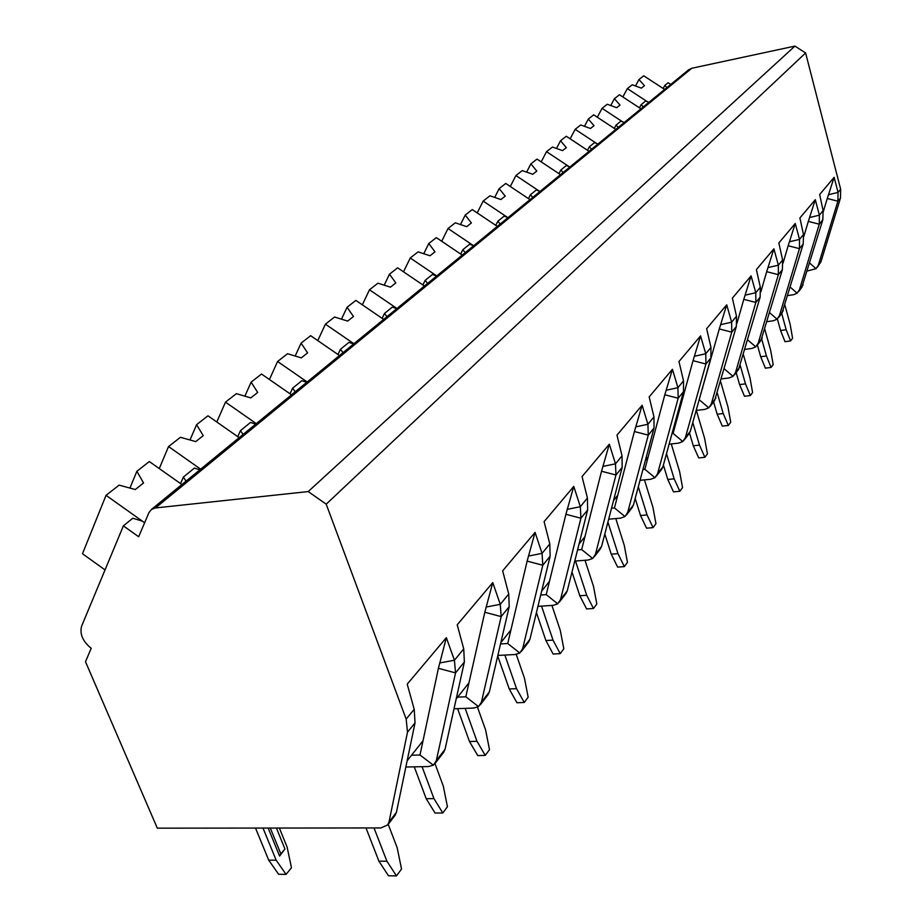 <?xml version="1.0" encoding="UTF-8"?>
<svg xmlns="http://www.w3.org/2000/svg" width="922" height="922" viewBox="0 0 922 922"><rect width="100%" height="100%" fill="white"/><g stroke="black" fill="none" stroke-linecap="round" stroke-linejoin="round"><path stroke-width="1.38" d="M326.204 504.161L406.164 719.102L407.501 732.16L389.003 821.998L387.724 824.913L380.913 827.944L157.316 828.163L85.492 661.742L91.186 648.339C82.715 641.309 79.523 633.887 81.632 626.084L123.387 525.863L138.669 536.754L148.915 512.667L151.496 509.405L155.484 507.941L308.213 491.576L326.204 504.161L805.609 52.969L840.645 189.229L840.495 197.988L820.937 261.825L817.295 267.288M394.973 815.497L396.414 812.386L415.038 722.86L414.209 709.295L407.213 684.159L446.352 637.678L454.431 660.233L455.537 672.899L436.325 760.627L433.398 765.179L428.396 766.562L405.853 767.012M801.783 287.434L822.816 219.805L823.104 210.619L819.658 194.496L834.145 177.289L838.04 192.41L837.902 201.203L818.31 265.236L816.028 268.671L807.303 271.01M781.983 313.134L803.235 243.961L803.488 234.545L799.893 217.961L815.302 199.671L819.37 215.183L819.266 224.196L799.466 289.669L797.138 293.184L793.393 294.752L787.791 295.582M760.938 340.46L782.386 269.685L782.605 260.016L778.848 242.947L795.26 223.458L799.512 239.397L799.443 248.64L779.459 315.612L777.085 319.196L773.258 320.787L767.058 321.651M738.51 369.561L760.143 297.126L760.327 287.191L756.386 269.604L773.904 248.813L778.364 265.19L778.352 274.664L758.184 343.203L755.763 346.868L751.845 348.458L744.964 349.38M714.585 400.621L736.355 326.469L736.494 316.246L732.379 298.117L751.107 275.874L755.786 292.723L755.833 302.451L735.514 372.615L733.048 376.349L729.037 377.951L721.384 378.919M688.976 433.859L690.359 431.173L710.874 357.897L710.954 347.398L706.632 328.681L726.72 304.825L731.642 322.17L731.745 332.162L711.3 404.009L708.788 407.835L704.673 409.437L696.156 410.44M661.523 469.494L662.918 466.763L683.502 391.677L683.525 380.855L678.972 361.516L700.57 335.885L705.756 353.737L705.918 364.017L685.392 437.616L682.822 441.534L678.615 443.125L669.107 444.173M632.008 507.803L633.426 505.014L654.021 428.05L653.963 416.894L649.169 396.898L672.438 369.273L677.924 387.689L678.177 398.246L657.582 473.678L654.966 477.677L650.655 479.267L640.029 480.327M600.199 549.097L601.628 546.25L622.166 467.339L622.039 455.837L616.968 435.126L642.127 405.265L647.924 424.27L648.27 435.138L627.675 512.459L625.012 516.551L620.587 518.129L608.67 519.201M565.808 593.733L567.249 590.841L587.66 509.901L587.429 498.041L582.059 476.57L609.338 444.185L615.493 463.812L615.954 475.003L595.428 554.295L592.696 558.478L588.167 560.034L574.752 561.083M528.513 642.15L529.954 639.2L550.146 556.185L549.8 543.934L544.095 521.645L573.772 486.413L580.33 506.708L580.906 518.233L560.53 599.554L557.752 603.818L553.108 605.351L537.941 606.353M487.934 694.831L489.375 691.823L509.209 606.676L508.737 594.01L502.651 570.856L535.06 532.374L542.055 553.373L542.793 565.255L522.659 648.662L519.835 653.03L515.075 654.528L497.857 655.427M443.597 752.375L445.038 749.321L464.365 661.996L463.731 648.892L457.22 624.782L492.763 582.589L500.266 604.336L501.165 616.611L481.411 702.149L478.541 706.609L473.654 708.061L454.016 708.788M688.411 69.991L691.823 68.251L794.937 46.1L805.609 52.969M663.149 88.466L664.82 85.423L668.116 82.738L670.743 84.444M308.213 491.576L794.937 46.1M123.387 525.863L132.791 518.222L142.322 521.126L144.627 522.762M664.82 85.423L666.906 87.59M639.453 107.828L641.182 104.647L643.314 106.894M641.182 104.647L645.7 100.982L648.961 102.273M614.294 128.4L616.08 125.069L618.259 127.409M616.08 125.069L620.875 121.162L624.263 122.488M587.51 150.286L589.365 146.794L591.578 149.237M589.365 146.794L594.483 142.645L597.975 143.993M558.951 173.636L560.887 169.971L563.146 172.506M560.887 169.971L566.339 165.534L569.969 166.917M528.433 198.599L530.45 194.738L532.755 197.377M530.45 194.738L536.281 189.99L540.05 191.407M495.748 225.337L497.845 221.257L500.197 224.023M497.845 221.257L504.092 216.163L508.022 217.615M460.666 254.046L462.844 249.724L465.241 252.628M462.844 249.724L469.563 244.261L473.654 245.748M422.898 284.956L425.169 280.369L427.612 283.423M425.169 280.369L432.406 274.491L436.682 276.012M382.123 318.344L384.497 313.457L386.986 316.672M384.497 313.457L392.323 307.095L396.794 308.651M337.982 354.497L340.46 349.277L343.007 352.677M340.46 349.277L348.942 342.385L353.622 343.987M290.027 393.798L292.62 388.197L295.213 391.792M292.62 388.197L301.851 380.694L306.761 382.33M237.749 436.659L240.469 430.632L243.097 434.435M240.469 430.632L250.542 422.437L255.717 424.108M180.551 483.589L183.374 477.066L186.048 481.123M183.374 477.066L194.427 468.088L199.89 469.805M597.329 117.232L602.054 108.323L607.275 104.255L616.691 107.701L620.01 105.062L614.409 98.689L619.48 94.736L640.963 108.819M610.756 105.534L614.409 98.689M622.661 121.865L602.054 108.323M570.165 138.83L575.167 129.311L580.722 124.977L590.483 128.492L594.01 125.692L588.317 119.053L593.699 114.847L615.815 129.403M584.467 126.326L588.317 119.053M596.649 143.486L575.167 129.311M541.214 161.869L546.515 151.669L552.428 147.047L562.558 150.632L566.327 147.647L560.53 140.732L566.269 136.249L589.043 151.312M556.485 148.477L560.53 140.732M568.92 166.525L546.515 151.669M510.304 186.498L515.917 175.537L522.232 170.605L532.766 174.27L536.788 171.077L530.888 163.851L537.007 159.08L560.495 174.673M526.623 172.126L530.888 163.851M539.312 191.131L515.917 175.537M477.216 212.901L483.163 201.088L489.939 195.798L500.9 199.544L505.21 196.132L499.194 188.584L505.752 183.466L529.989 199.636M494.711 197.435L499.194 188.584M507.63 217.477L483.163 201.088M441.707 241.253L448.034 228.506L455.307 222.824L466.739 226.651L471.361 222.974L465.241 215.068L472.271 209.582L497.315 226.386M460.504 224.565L465.241 215.068M473.62 245.736L448.034 228.506M403.525 271.806L410.244 257.987L418.081 251.867L430.009 255.774L434.988 251.833L428.776 243.523L436.337 237.634L462.222 255.094M423.763 253.734L428.776 243.523M436.763 275.943L410.244 257.987M362.334 304.813L369.492 289.773L377.951 283.181L390.432 287.168L395.803 282.904L389.487 274.18L397.636 267.818L424.454 286.016M384.197 285.175L389.487 274.18M396.967 308.513L369.492 289.773M317.779 340.598L325.408 324.175L334.571 317.018L347.663 321.098L353.472 316.488L347.064 307.28L355.869 300.399L383.667 319.392M341.474 319.162L347.064 307.28M353.921 343.745L325.408 324.175M269.431 379.507L277.58 361.493L287.537 353.725L301.287 357.886L307.591 352.872L301.091 343.145L310.656 335.689L339.492 355.546M295.178 356.042L301.091 343.145M307.187 381.985L277.58 361.493M216.797 421.988L225.487 402.142L236.343 393.671L250.819 397.901L257.699 392.449L251.118 382.146L261.525 374.021L291.502 394.823M244.872 396.16L251.118 382.146M256.304 423.636L225.487 402.142M159.264 468.56L168.542 446.559L180.435 437.293L195.718 441.615L203.243 435.645L196.582 424.685L207.957 415.81L239.178 437.65M190.001 439.99L196.582 424.685M200.662 469.171L168.542 446.559M105.039 569.911L82.473 553.742L106.042 495.333L119.111 485.133L135.304 489.536L143.567 482.978L136.859 471.292L149.329 461.553L181.888 484.534M132.157 488.672L129.956 488.015L136.859 471.292M142.311 521.114L106.042 495.333M464.365 661.996L455.537 672.899L438.411 668.312L419.994 755.026L411.546 755.222M419.994 755.026L433.398 765.179M423.037 740.735L407.155 760.754M438.411 668.312L446.352 637.678M840.495 197.988L837.902 201.203L827.276 198.495L823.3 211.634M809.7 263.093L816.028 268.671M827.276 198.495L834.145 177.289M790.304 287.203L797.138 293.184M822.816 219.805L819.266 224.196L808.317 221.407L815.302 199.671M808.317 221.407L803.823 236.458M764.811 329.269L770.665 350.337L773.189 364.57L771.08 367.429L765.352 368.166L760.685 356.733L766.436 355.984L761.745 339.215M757.4 345.035L760.685 356.733M766.436 355.984L771.08 367.429M769.674 312.765L777.085 319.196M803.235 243.961L799.443 248.64L788.16 245.748L795.26 223.458M788.16 245.748L783.066 263.07M743.42 354.693L749.989 377.87L752.594 392.518L750.37 395.55L744.492 396.253L739.594 384.601L745.483 383.863L740.274 365.538M736.171 372.603L739.594 384.601M745.483 383.863L750.37 395.55M747.707 339.93L755.763 346.868M782.386 269.685L778.352 274.664L766.701 271.679L773.904 248.813M766.701 271.679L760.869 291.79M720.624 381.593L728.011 407.144L730.72 422.218L728.345 425.445L722.318 426.125L717.178 414.22L723.217 413.517L717.316 393.187M713.582 401.911L717.178 414.22M723.217 413.517L728.345 425.445M724.254 368.846L733.048 376.349M760.143 297.126L755.833 302.451L743.789 299.35L751.107 275.874M743.789 299.35L736.978 323.253M696.364 410.417L704.592 438.307L707.416 453.843L704.881 457.289L698.703 457.934L693.286 445.787L699.487 445.107L692.779 422.507M689.518 433.121L693.286 445.787M699.487 445.107L704.881 457.289M736.355 326.469L731.745 332.162L719.298 328.947L699.095 399.952M699.418 399.918L708.788 407.835M702.725 388.139L702.241 388.75M719.298 328.947L726.72 304.825M671.262 443.931L679.606 471.568L682.557 487.588L679.848 491.265L673.498 491.875L667.793 479.475L674.155 478.841L666.514 453.659M663.391 465.034L667.793 479.475M674.155 478.841L679.848 491.265M710.874 357.897L705.918 364.017L693.033 360.675L673.083 433.386L672.034 433.501M673.083 433.386L682.822 441.534M676.391 421.319L674.835 423.302M693.033 360.675L700.57 335.885M644.466 479.889L652.891 507.135L655.957 523.684L653.064 527.626L646.553 528.179L640.513 515.513L647.048 514.925L638.301 486.781M635.177 498.433L640.513 515.513M647.048 514.925L653.064 527.626M683.502 391.677L678.177 398.246L664.82 394.777L644.835 469.286L642.934 469.482M644.835 469.286L654.966 477.677M648.143 456.943L645.342 460.481M664.82 394.777L672.438 369.273M615.781 518.556L624.252 545.271L627.456 562.374L624.344 566.604L617.648 567.111L611.251 554.168L617.971 553.626L607.909 522.094M604.809 534.022L611.251 554.168M617.971 553.626L624.344 566.604M654.021 428.05L648.27 435.138L634.405 431.519L614.444 507.907L611.54 508.183M614.444 507.907L625.012 516.551M617.752 495.252L613.51 500.611M634.405 431.519L642.127 405.265M585.009 560.276L593.468 586.254L596.822 603.956L593.48 608.497L586.599 608.935L579.8 595.727L586.703 595.255L575.501 561.025M571.997 571.997L579.8 595.727M586.703 595.255L593.48 608.497M622.166 467.339L615.954 475.003L601.536 471.234L581.667 549.558L577.575 549.904M581.667 549.558L592.696 558.478M584.951 536.604L579.051 544.049M601.536 471.234L609.338 444.185M551.921 605.431L560.288 630.418L563.826 648.754L560.207 653.652L553.131 654.021L545.893 640.525L553.004 640.122L541.537 606.123M536.431 612.565L545.893 640.525M553.004 640.122L560.207 653.652M587.66 509.901L580.906 518.233L565.901 514.28L546.216 594.621L540.707 595.013M546.216 594.621L557.752 603.818M549.466 581.344L541.617 591.233M565.901 514.28L573.772 486.413M516.251 654.413L524.445 678.143L528.156 697.159L524.249 702.472L516.954 702.748L509.232 688.965L516.551 688.653L504.864 655.058M497.719 655.991L509.232 688.965M516.551 688.653L524.249 702.472M550.146 556.185L542.793 565.255L527.13 561.118L507.722 643.533L500.531 643.936M507.722 643.533L519.835 653.03M510.938 629.922L500.83 642.657M527.13 561.118L535.06 532.374M477.492 707.22L485.583 729.878L489.501 749.632L485.249 755.395L477.746 755.567L469.471 741.507L476.997 741.3L465.172 708.373M457.612 708.649L469.471 741.507M476.997 741.3L485.249 755.395M509.209 606.676L501.165 616.599L484.811 612.254L465.817 696.79L457.623 697.124M465.817 696.79L478.541 706.609M468.952 682.845L456.194 698.922M484.811 612.254L492.763 582.589M434.965 763.6L443.309 786.166L447.447 806.715L442.814 812.997L435.08 813.043L426.183 798.694L433.951 798.613L422.057 766.689M414.278 766.839L426.183 798.694M433.951 798.613L442.814 812.997M784.922 305.194L790.166 324.394L792.586 338.236L790.603 340.933L785.002 341.682L780.554 330.491L786.166 329.719L781.718 313.48M777.373 318.943L780.554 330.491M786.166 329.719L790.603 340.933M255.509 828.06L268.705 860.145L278.628 874.275L286.074 874.379L291.479 867.74L287.099 847.053L279.366 828.037M263 828.06L276.174 860.214L286.074 874.379M268.152 828.048L279.608 856.077L284.944 848.966L276.427 828.048M388.197 824.291L397.14 847.618L401.531 869.02L396.472 875.9L388.496 875.785L378.907 861.171L386.906 861.24L374.021 827.956M276.174 860.214L268.705 860.145M365.999 827.956L378.907 861.171M386.906 861.24L396.472 875.9M270.296 828.048L280.853 853.899L284.944 848.966M279.608 856.077L280.853 853.899M622.857 96.948L627.34 88.604L632.25 84.766L641.343 88.143L644.478 85.665L638.969 79.523L643.74 75.8L664.647 89.434M635.5 85.977L638.969 79.523M647.106 101.535L627.34 88.604M406.164 719.102L414.209 709.295M828.463 194.715L838.04 192.41L840.645 189.229M809.528 217.534L819.37 215.183L823.104 210.619M789.393 241.783L799.512 239.397L803.488 234.545M767.945 267.611L778.364 265.19L782.605 260.016M745.057 295.178L755.786 292.723L760.327 287.191M720.566 324.671L731.642 322.17L736.494 316.246M694.324 356.284L705.756 353.737L710.954 347.398M666.11 390.26L677.924 387.689L683.525 380.855M635.707 426.874L647.924 424.27L653.963 416.894M602.85 466.451L615.493 463.812L622.039 455.837M567.214 509.37L580.33 506.708L587.429 498.041M528.456 556.058L542.055 553.373L549.8 543.934M486.125 607.045L500.266 604.336L508.737 594.01M439.702 662.953L454.431 660.233L463.731 648.892M407.501 732.16L415.038 722.86M155.484 507.941L691.823 68.251M818.31 265.236L820.937 261.825M799.466 289.669L803.062 285.002M779.459 315.612L783.285 310.656M758.184 343.203L762.252 337.936M735.514 372.615L739.847 366.979M711.3 404.009L715.933 398.004M685.392 437.616L690.359 431.173M657.582 473.678L662.918 466.763M627.675 512.459L633.426 505.014M595.428 554.295L601.628 546.25M560.53 599.554L567.249 590.841M522.659 648.662L529.954 639.2M481.411 702.149L489.375 691.823M436.325 760.627L445.038 749.321M389.003 821.998L396.414 812.386M151.496 509.405L688.965 69.53M798.44 291.767L802.002 287.145M778.422 317.756L782.202 312.846M757.123 345.393L761.157 340.16M734.431 374.851L738.741 369.261M710.205 406.302L714.815 400.321M684.274 439.967L689.218 433.547M656.452 476.075L661.777 469.171M626.534 514.914L632.273 507.469M594.264 556.807L600.464 548.751M559.354 602.112L566.073 593.388M521.472 651.289L528.79 641.793M480.224 704.846L488.211 694.473M435.126 763.381L443.885 752.006M387.724 824.913L395.261 815.117"/></g></svg>
